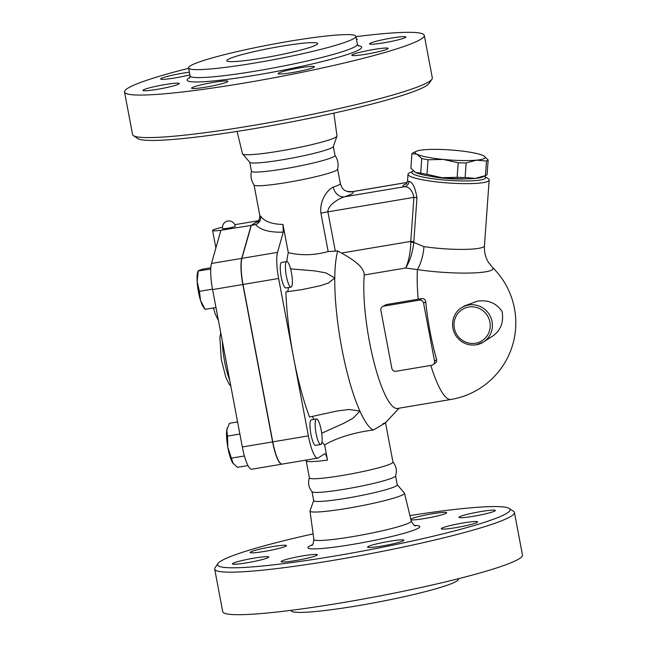 <?xml version="1.0" encoding="UTF-8"?>
<svg xmlns="http://www.w3.org/2000/svg" width="647" height="647" viewBox="0 0 647 647"><rect width="100%" height="100%" fill="white"/><g stroke="black" fill="none" stroke-linecap="round" stroke-linejoin="round"><path stroke-width="0.97" d="M514.43 512.481L522.469 554.997A152.522 13.757 169.3 0 1 375.147 596.833A152.522 13.757 169.3 0 1 222.714 611.633L214.683 569.117A152.522 13.757 -10.7 0 0 367.108 554.309A152.522 13.757 -10.7 0 0 514.43 512.481A152.522 13.757 -10.7 0 0 513.581 511.373L509.286 508.469A148.826 13.425 169.3 0 1 366.364 550.371A148.826 13.425 169.3 0 1 218.007 563.505A148.826 13.425 169.3 0 1 220.587 561.281A148.826 13.425 169.3 0 1 313.116 533.88M458.367 578.725L458.432 579.089A85.137 7.675 169.3 0 1 376.206 602.438A85.137 7.675 169.3 0 1 291.126 610.703L291.053 610.339M409.931 515.586A148.826 13.425 169.3 0 1 509.286 508.469M218.007 563.505L215.071 567.775A152.522 13.757 -10.7 0 0 214.683 569.117M265.755 556.671A18.488 1.666 169.3 0 1 268.756 557.01A18.488 1.666 169.3 0 1 255.961 561.062A18.488 1.666 169.3 0 1 235.427 564.224A18.488 1.666 169.3 0 1 232.427 563.877A18.488 1.666 169.3 0 1 245.221 559.833A18.488 1.666 169.3 0 1 265.755 556.671M302.877 555.87A18.488 1.666 169.3 0 1 317.394 554.778A18.488 1.666 169.3 0 1 295.582 560.561A18.488 1.666 169.3 0 1 281.065 561.645A18.488 1.666 169.3 0 1 302.877 555.87M375.729 544.119A18.488 1.666 169.3 0 1 394.209 540.568A18.488 1.666 169.3 0 1 403.906 540.229A18.488 1.666 169.3 0 1 395.746 543.197A18.488 1.666 169.3 0 1 377.266 546.747A18.488 1.666 169.3 0 1 367.569 547.095A18.488 1.666 169.3 0 1 375.729 544.119M441.642 528.308A18.488 1.666 169.3 0 1 461.117 523.31A18.488 1.666 169.3 0 1 477.607 521.878A18.488 1.666 169.3 0 1 477.235 522.315A18.488 1.666 169.3 0 1 457.761 527.313A18.488 1.666 169.3 0 1 441.27 528.745A18.488 1.666 169.3 0 1 441.642 528.308M461.99 517.689A18.488 1.666 169.3 0 1 458.99 517.341A18.488 1.666 169.3 0 1 471.784 513.297A18.488 1.666 169.3 0 1 492.318 510.135A18.488 1.666 169.3 0 1 495.327 510.483A18.488 1.666 169.3 0 1 482.533 514.527A18.488 1.666 169.3 0 1 461.99 517.689M410.78 519.096A18.488 1.666 169.3 0 1 432.164 513.799A18.488 1.666 169.3 0 1 446.681 512.715A18.488 1.666 169.3 0 1 424.869 518.49A18.488 1.666 169.3 0 1 410.974 519.873M286.111 546.052A18.488 1.666 169.3 0 1 266.629 551.05A18.488 1.666 169.3 0 1 250.146 552.481A18.488 1.666 169.3 0 1 250.51 552.045A18.488 1.666 169.3 0 1 269.985 547.047A18.488 1.666 169.3 0 1 286.475 545.615A18.488 1.666 169.3 0 1 286.111 546.052M397.242 484.732L404.391 493.014A48.08 4.335 169.3 0 1 404.496 493.208A48.08 4.335 169.3 0 1 358.058 506.415A48.08 4.335 169.3 0 1 310.01 511.057A48.08 4.335 169.3 0 1 310.034 510.847L313.674 500.527M392.866 461.918C396.32 466.123 397.201 470.822 395.527 475.998A42.524 3.833 169.3 0 1 354.475 487.45A42.524 3.833 169.3 0 1 312.08 491.769C308.627 487.555 307.737 482.864 309.42 477.68M385.523 422.742L392.964 462.104A42.524 3.833 169.3 0 1 351.895 473.766A42.524 3.833 169.3 0 1 309.395 477.89L306.16 460.761A42.524 3.833 -10.7 0 0 327.495 460.098C326.549 455.714 325.587 453.628 324.608 453.838L318.259 457.93A25.88 5.605 -99.5 0 1 317.766 458.125A25.88 5.605 -99.5 0 1 308.368 435.884L293.495 357.176A106.302 23.009 -99.5 0 1 285.885 291.902L301.453 289.702M395.568 475.885L397.258 484.829A42.524 3.833 169.3 0 1 356.19 496.492A42.524 3.833 169.3 0 1 313.69 500.624L312 491.68M316.723 44.635A46.22 4.165 169.3 0 1 268.028 57.13A46.22 4.165 169.3 0 1 226.806 60.705A46.22 4.165 169.3 0 1 271.449 48.024A46.22 4.165 169.3 0 1 317.637 43.535A46.22 4.165 169.3 0 1 316.723 44.635M355.947 36.677A152.522 13.757 169.3 0 1 424.286 35.383L432.317 77.899A152.522 13.757 169.3 0 1 431.929 79.233A152.522 13.757 169.3 0 1 284.995 119.735A152.522 13.757 169.3 0 1 133.419 135.644A152.522 13.757 169.3 0 1 132.57 134.536L124.531 92.02A152.522 13.757 169.3 0 1 127.564 88.404A152.522 13.757 169.3 0 1 188.633 68.291M133.419 135.644L137.714 138.547A148.826 13.425 -10.7 0 0 285.618 123.019A148.826 13.425 -10.7 0 0 428.993 83.512L431.929 79.233M424.286 35.383A152.522 13.757 169.3 0 1 276.965 77.211A152.522 13.757 169.3 0 1 124.531 92.02M333.884 113.128L336.99 135.951A48.08 4.335 169.3 0 1 336.966 136.169A48.08 4.335 169.3 0 1 290.552 149.125A48.08 4.335 169.3 0 1 242.609 154.002A48.08 4.335 169.3 0 1 242.504 153.808L237.069 131.43M190.25 65.913A85.137 7.675 169.3 0 1 279.949 42.896A85.137 7.675 169.3 0 1 355.874 36.313A85.137 7.675 169.3 0 1 273.649 59.661A85.137 7.675 169.3 0 1 188.568 67.927A85.137 7.675 169.3 0 1 190.25 65.913M189.87 74.85A18.488 1.666 169.3 0 1 170.929 78.578A18.488 1.666 169.3 0 1 160.674 78.999A18.488 1.666 169.3 0 1 170.379 75.65A18.488 1.666 169.3 0 1 189.377 72.213M356.368 38.909A18.488 1.666 169.3 0 1 357.217 39.232A18.488 1.666 169.3 0 1 356.546 39.847M372.526 44.206A18.488 1.666 169.3 0 1 369.526 43.867A18.488 1.666 169.3 0 1 387.383 38.796A18.488 1.666 169.3 0 1 405.855 37A18.488 1.666 169.3 0 1 393.069 41.044A18.488 1.666 169.3 0 1 372.526 44.206M352.17 54.825A18.488 1.666 169.3 0 1 371.653 49.827A18.488 1.666 169.3 0 1 388.135 48.396A18.488 1.666 169.3 0 1 370.286 53.466A18.488 1.666 169.3 0 1 351.806 55.262A18.488 1.666 169.3 0 1 352.17 54.825M286.265 70.636A18.488 1.666 169.3 0 1 304.745 67.094A18.488 1.666 169.3 0 1 314.442 66.746A18.488 1.666 169.3 0 1 296.585 71.817A18.488 1.666 169.3 0 1 278.105 73.612A18.488 1.666 169.3 0 1 286.265 70.636M213.413 82.387A18.488 1.666 169.3 0 1 227.93 81.304A18.488 1.666 169.3 0 1 210.073 86.374A18.488 1.666 169.3 0 1 191.601 88.162A18.488 1.666 169.3 0 1 213.413 82.387M176.291 83.188A18.488 1.666 169.3 0 1 179.292 83.536A18.488 1.666 169.3 0 1 161.435 88.607A18.488 1.666 169.3 0 1 142.963 90.394A18.488 1.666 169.3 0 1 155.749 86.35A18.488 1.666 169.3 0 1 176.291 83.188M334.952 155.288C337.847 159.574 338.729 164.233 337.597 169.279A42.524 3.833 169.3 0 1 296.528 180.78A42.524 3.833 169.3 0 1 254.101 185.058C251.214 180.772 250.332 176.105 251.457 171.067M333.326 146.489L335.017 155.434A42.524 3.833 169.3 0 1 293.948 167.096A42.524 3.833 169.3 0 1 251.448 171.229L249.758 162.276M336.966 136.169L333.286 146.602A42.524 3.833 169.3 0 1 292.234 158.054A42.524 3.833 169.3 0 1 249.839 162.365L242.609 154.002M464.449 305.894L477.462 301.162C487.975 299.634 496.16 303.014 502.032 311.312C504.15 323.096 500.196 331.895 490.191 337.694L483.487 342.004A20.34 19.766 -122.7 0 0 491.494 319.311A20.34 19.766 -122.7 0 0 471.922 304.729A20.34 19.766 -122.7 0 0 461.489 307.794C453.062 312.517 449.042 326.29 456.458 336.561C461.562 343.088 468.145 345.838 476.216 344.819A20.34 19.766 -122.7 0 0 483.487 342.004L476.216 344.819M484.223 156.17L488.153 159.979A38.359 5.491 -175.9 0 1 486.495 161.046L476.451 160.149A35.124 5.03 4.1 0 0 484.182 156.145A35.124 5.03 4.1 0 0 483.382 155.692A35.124 5.03 4.1 0 0 457.097 150.516A35.124 5.03 4.1 0 0 423.89 149.797A35.124 5.03 4.1 0 0 416.336 151.293A35.124 5.03 4.1 0 0 416.959 154.253L411.921 153.662A38.359 5.491 -175.9 0 1 413.093 152.797L416.336 151.293M443.244 159.429L428.031 159.777A38.359 5.491 -175.9 0 1 421.731 158.539L416.959 154.253A35.124 5.03 4.1 0 0 443.244 159.429A35.124 5.03 4.1 0 0 476.451 160.149L466.147 162.939A38.359 5.491 -175.9 0 1 458.189 162.769L443.244 159.429M411.921 153.662L410.885 168.22L415.657 172.506A35.124 5.03 -175.9 0 1 414.856 172.053A35.124 5.03 -175.9 0 1 414.808 172.029M426.996 174.342L441.941 177.682A35.124 5.03 -175.9 0 1 415.657 172.506L420.696 173.105A38.359 5.491 4.1 0 0 426.996 174.342L428.031 159.777M465.104 177.504L475.149 178.402A35.124 5.03 -175.9 0 1 441.941 177.682L457.146 177.327A38.359 5.491 4.1 0 0 465.104 177.504L466.147 162.939M485.946 175.402L482.694 176.906A35.124 5.03 -175.9 0 1 475.149 178.402L485.452 175.604A38.359 5.491 4.1 0 0 485.946 175.402A38.359 5.491 4.1 0 0 487.11 174.536L488.153 159.979M420.696 173.105L421.731 158.539M457.146 177.327L458.189 162.769M485.452 175.604L486.495 161.046M466.301 178.815A24.958 3.575 -175.9 0 1 430.805 176.283M291.441 272.686A12.94 2.798 -99.5 0 1 291.037 287.09A12.94 2.798 -99.5 0 1 286.128 274.789A12.94 2.798 -99.5 0 1 286.742 261.566A12.94 2.798 -99.5 0 1 291.441 272.686M291.037 287.09L285.877 287.955A12.94 2.798 -99.5 0 1 280.968 275.662A12.94 2.798 -99.5 0 1 281.582 262.431L286.742 261.566M200.594 300.62L205.131 309.347L203.668 307.462A19.41 4.205 -99.5 0 1 200.594 300.62A19.41 4.205 -99.5 0 1 197.141 281.55L199.397 291.328L200.594 300.62M210.817 267.769L202.778 269.12L198.831 270.446L198.217 271.206L197.141 281.55A19.41 4.205 -99.5 0 1 197.723 272.104L198.087 270.972L210.744 269.103M212.499 289.12L199.397 291.328M215.977 307.527L205.131 309.347M227.663 228.229A6.47 0.582 169.3 0 1 222.584 228.609A6.47 6.47 0 0 1 227.744 221.048A6.47 6.47 0 0 1 235.298 226.207A6.47 0.582 169.3 0 1 227.663 228.229M282.076 464.125A25.88 5.605 -99.5 0 1 281.987 464.142A25.88 5.605 -99.5 0 1 272.589 441.901L242.843 284.494A25.88 5.605 -99.5 0 1 241.752 258.371L251.109 225.415L221.339 230.186A16.636 1.504 169.3 0 1 212.596 230.502A16.636 1.504 169.3 0 1 222.471 227.218M316.237 419.062A12.94 2.798 -99.5 0 1 316.488 418.965A12.94 2.798 -99.5 0 1 321.397 431.266A12.94 2.798 -99.5 0 1 320.783 444.489A12.94 2.798 -99.5 0 1 315.971 432.786A12.94 2.798 -99.5 0 1 316.237 419.062M320.783 444.489L315.615 445.362A12.94 2.798 -99.5 0 1 310.811 433.652A12.94 2.798 -99.5 0 1 311.078 419.935A12.94 2.798 -99.5 0 1 311.32 419.838L316.488 418.965M232.799 463.017A19.41 4.205 -99.5 0 1 227.833 447.401L233.163 463.535A19.41 4.205 -99.5 0 1 232.799 463.017L237.441 467.336L247.995 465.557M237.595 421.925L229.459 423.292L226.814 429.98A19.41 4.205 -99.5 0 1 227.21 428.185A19.41 4.205 -99.5 0 1 227.259 428.047M227.501 436.11L227.833 447.401A19.41 4.205 -99.5 0 1 226.814 429.98L227.501 436.11L239.883 434.032M244.412 455.957L231.497 458.133M258.849 220.643L251.287 225.382L241.929 258.347A25.88 5.605 80.5 0 0 243.021 284.47L272.767 441.869A25.88 5.605 80.5 0 0 282.165 464.109L317.766 458.125M251.109 225.415L258.452 220.773M220.845 230.502L211.496 263.466A25.88 5.605 80.5 0 0 212.588 289.589L242.326 446.988A25.88 5.605 80.5 0 0 251.732 469.237L281.987 464.142M258.396 220.724L234.812 224.687M382.434 306.654L386.138 304.608L418.18 299.213A70.159 6.324 -10.7 0 0 421.755 298.607C424.028 298.502 425.354 299.569 425.734 301.793A77.3 16.733 80.5 0 0 436.676 359.692L436.321 362.296L432.972 364.779A3.696 3.591 57.3 0 1 431.654 365.288L396.053 371.273A3.696 3.591 57.3 0 1 391.815 368.256L380.873 310.358A3.696 3.591 57.3 0 1 383.752 306.144L419.345 300.151A3.696 3.591 57.3 0 1 423.591 303.176L434.533 361.066A3.696 3.591 57.3 0 1 432.972 364.779M430.813 365.426A77.648 16.806 80.5 0 0 451.048 399.458L397.646 408.443A77.648 16.806 80.5 0 1 373.594 360.662A77.648 16.806 80.5 0 1 364.245 274.983L405.677 268.012C409.955 261.065 412.657 252.548 413.765 242.471A5.548 0.631 2.5 0 0 410.756 242.148C410.53 252.354 408.839 260.984 405.677 268.012L417.396 269.589A50.87 7.279 4.1 0 0 492.052 269.896A50.87 7.279 4.1 0 0 492.424 267.34L488.485 262.391C485.46 257.474 484.11 251.942 484.449 245.811A40.672 5.823 -175.9 0 1 483.657 246.847A40.672 5.823 -175.9 0 1 423.963 246.604A29.584 14.113 -81.4 0 1 417.396 269.589A77.648 16.806 80.5 0 0 418.18 299.213M251.287 225.382L255.654 224.566C259.35 222.948 261.04 220.15 260.701 216.171A42.524 3.833 169.3 0 1 259.835 215.613C259.148 220.587 258.396 222.73 257.563 222.018M290.584 268.877L314.774 270.883L325.926 272.897L334.766 278.008A96.136 20.809 80.5 0 0 359.902 411.055L349.024 409.478L336.974 411.023L309.533 417.032A106.302 23.009 -99.5 0 1 293.495 357.176L278.622 278.477A25.88 5.605 -99.5 0 1 277.531 252.354L283.257 232.16L282.965 224.436C271.813 224.21 264.388 221.46 260.701 216.171M283.257 232.16C269.573 232.54 260.385 230.033 255.711 224.638L255.654 224.566M364.245 274.983C364.035 266.402 352.008 259.01 341.511 253.05L337.742 250.987L328.175 251.546C314.652 255.363 301.356 255.727 288.295 252.645L282.965 224.436M337.621 169.199L340.33 183.538A42.524 3.833 169.3 0 1 333.245 187.104C328.134 189.118 319.262 199.955 320.928 213.227L328.175 251.546M327.495 460.098L324.648 445.015C338.058 436.579 360.177 431.5 373.23 430.061C385.208 423.195 388.362 421.165 382.676 423.979M373.23 430.061A96.136 20.809 80.5 0 1 359.902 411.055L353.351 418.019L343.614 423.381L321.688 433.231M312.202 416.353A16.636 3.599 -99.5 0 1 313.868 419.41M324.648 445.015A106.302 23.009 -99.5 0 1 321.98 441.885M337.742 250.987A96.136 20.809 80.5 0 0 334.766 278.008L328.425 283.038L320.047 285.796L302.036 289.605M288.416 287.527A16.636 3.599 -99.5 0 1 287.414 291.716M423.963 246.604L413.765 242.471L413.805 241.857A5.548 0.793 4.1 0 0 410.772 241.396L410.756 242.148M333.245 187.104A11.096 9.066 -108.1 0 0 344.35 196.834A53.612 4.836 -10.7 0 0 352.364 191.674A11.096 10.886 -73 0 1 347.075 191.423L352.364 191.674L407.157 182.454M320.928 213.227A11.096 1.003 169.3 0 1 327.892 211.836C327.625 205.107 339.044 198.419 344.35 196.834L404.618 186.692C409.284 186.813 412.39 190.372 413.918 197.367A5.548 0.793 -175.9 0 1 416.951 197.828C415.196 187.363 412.527 181.896 408.944 181.435L407.545 180.837L408.014 174.253A40.672 5.823 4.1 0 0 444.343 182.664A40.672 5.823 4.1 0 0 488.356 181.095A40.672 5.823 4.1 0 0 489.156 180.06A40.672 5.823 4.1 0 0 487.967 178.507L484.538 176.283A36.976 5.289 -175.9 0 1 484.894 178.629A36.976 5.289 -175.9 0 1 440.283 179.623A36.976 5.289 -175.9 0 1 413.126 171.172A36.976 5.289 -175.9 0 1 413.473 171.026M286.799 261.558A106.302 23.009 -99.5 0 1 288.295 252.645M406.381 183.691C402.636 185.26 402.046 186.263 404.618 186.692A5.548 5.354 98.7 0 0 408.944 181.435M413.126 171.172L409.414 172.895A40.672 5.823 4.1 0 0 408.014 174.253M312.315 544.806A56.944 5.136 -10.7 0 0 309.048 546.4A56.944 5.136 -10.7 0 0 370.335 541.159A56.944 5.136 -10.7 0 0 414.662 525.469M404.496 493.208L411.266 521.094A49.56 4.472 169.3 0 1 363.404 534.705A49.56 4.472 169.3 0 1 313.876 539.493C313.326 543.674 312.59 545.639 311.676 545.389L311.684 545.381M355.874 36.313L357.379 44.271A85.137 7.675 169.3 0 1 275.153 67.628A85.137 7.675 169.3 0 1 190.064 75.885L189.603 78.012M189.927 77.47A88.833 8.015 -10.7 0 0 188.884 78.085A88.833 8.015 -10.7 0 0 278.202 71.13A88.833 8.015 -10.7 0 0 358.09 45.694M475.545 343.225A18.488 17.97 57.3 0 1 455.003 318.68A18.488 17.97 57.3 0 1 485.832 313.496A18.488 17.97 57.3 0 1 475.545 343.225M229.685 380.056A30.506 6.599 -99.5 0 1 222.39 341.446M272.589 441.901L242.326 446.988M241.752 258.371L211.496 263.466M242.843 284.494L212.588 289.589M383.752 306.144L386.138 304.608M421.755 298.607L419.345 300.151M423.591 303.176L425.734 301.793M436.676 359.692L434.533 361.066M258.185 221.484A49.916 4.505 -10.7 0 0 254.926 223.037A49.916 4.505 -10.7 0 0 254.7 224.808M335.259 250.842L327.892 211.836L413.918 197.367L410.772 241.396L341.511 253.05M413.805 241.857L416.951 197.828M241.929 258.347L277.531 252.354M243.021 284.47L278.622 278.477M272.767 441.869L308.368 435.884M411.266 521.094C413.312 524.782 414.711 526.343 415.463 525.776L415.447 525.776M310.01 511.057L313.876 539.493M357.379 44.271L358.592 46.083M188.568 67.927L190.064 75.885M464.627 305.78L461.489 307.794M215.896 247.963L212.596 230.502M218.403 320.362L215.144 313.771L213.453 307.948M230.85 386.227L229.321 384.447L225.835 377.371L221.274 359.465L219.875 337.629L220.748 332.784M451.048 399.458A77.648 77.648 0 0 0 492.424 267.34M254.053 184.985L259.835 215.613M305.999 460.106L306.16 460.761M399.021 408.208L385.45 422.814M340.33 183.538C342.87 190.857 344.948 190.145 347.067 191.423M405.92 184.128C406.34 184.233 406.882 183.133 407.553 180.828M407.181 182.405L351.717 191.73M484.449 245.811L489.156 180.06"/></g></svg>

